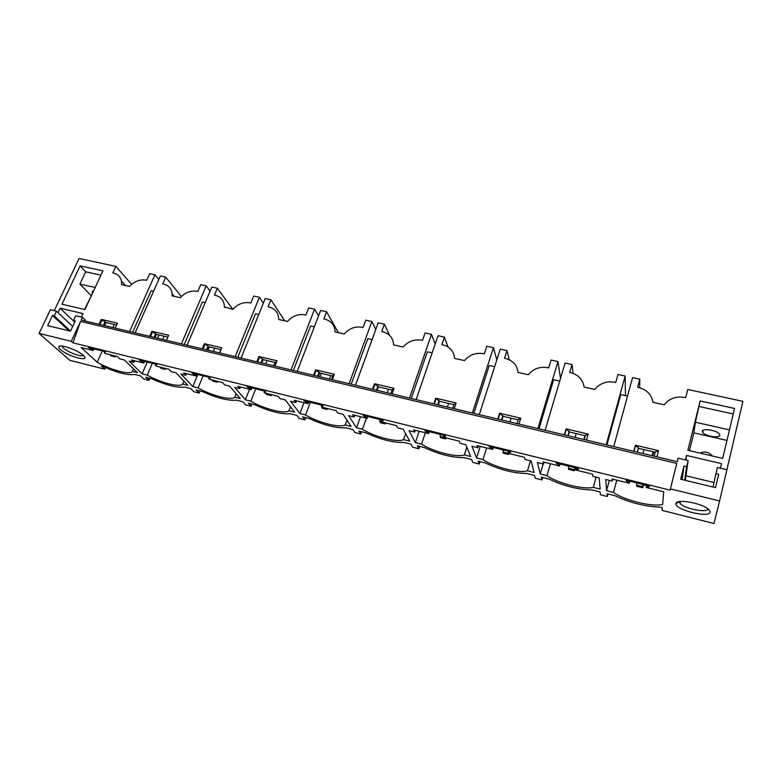 <?xml version="1.0" encoding="UTF-8"?>
<svg xmlns="http://www.w3.org/2000/svg" width="782" height="782" viewBox="0 0 782 782"><rect width="100%" height="100%" fill="white"/><g stroke="black" fill="none" stroke-linecap="round" stroke-linejoin="round"><path stroke-width="1.17" d="M143.829 379.065L148.991 380.375L145.804 377.256L151.728 378.752C166.283 385.223 177.279 387.999 184.728 387.09L190.828 388.625L193.76 391.714L199.107 393.072L196.204 389.983L202.343 391.528C216.946 398.067 228.354 400.951 236.555 400.169L242.87 401.772L245.509 404.832L251.051 406.229L248.441 403.18L254.815 404.783C269.458 411.381 281.295 414.372 290.308 413.746L296.857 415.398L299.174 418.419L304.921 419.875L302.644 416.865L309.252 418.526C323.934 425.193 336.211 428.292 346.094 427.832L352.897 429.553L354.862 432.534L360.834 434.039L358.899 431.068L365.761 432.798C380.482 439.523 393.238 442.749 404.04 442.465L411.107 444.254L412.691 447.177L418.888 448.751L417.344 445.828L424.479 447.627C439.21 454.42 452.475 457.763 464.264 457.675L471.614 459.533L472.787 462.406L479.239 464.039L478.105 461.165L485.524 463.042C500.265 469.894 514.057 473.374 526.902 473.491L534.556 475.427L535.289 478.242L541.994 479.943L541.31 477.128L549.032 479.083C563.773 485.993 578.133 489.62 592.121 489.962L600.087 491.976L600.332 494.723L607.321 496.492L607.125 493.745L615.17 495.778C629.891 502.758 644.857 506.541 660.067 507.117L662.344 507.694L662.11 510.372L714.015 523.52L719.587 500.969L670.389 488.858L670.252 490.167L72.951 342.839L71.289 341.333L39.1 333.406L69.813 360.316L104.729 369.163L101.298 366.015L102.872 366.416C117.378 372.828 127.994 375.507 134.739 374.461L140.613 375.947L143.829 379.065M83.175 355.282L82.99 355.116C77.692 350.17 60.761 344.08 59.041 346.494C58.435 347.14 58.933 348.176 60.537 349.622C68.259 356.758 91.641 362.672 83.175 355.282M239.8 388.644L234.756 387.393L245.353 399.817L250.856 401.195C263.7 408.869 284.922 414.274 288.988 410.794L294.658 412.222L285.235 399.925L280.034 398.634L278.265 396.347L264.619 392.965L264.033 392.232L265.577 391.782L265.059 391.137L246.907 386.65L251.247 389.651L237.845 386.337L239.8 388.644L240.465 386.982M295.85 402.564L290.611 401.254L299.897 413.541L305.596 414.968C318.157 422.651 340.17 428.253 345.194 424.939L351.079 426.415L343.083 414.284L337.677 412.945L336.162 410.687L321.969 407.168L321.461 406.445L323.22 406.034L322.78 405.389L303.895 400.726L308.069 403.727L294.149 400.276L295.85 402.564L296.495 400.863M354.119 417.021L348.664 415.672L356.524 427.783L362.447 429.279C374.676 436.962 397.52 442.778 403.6 439.631L409.709 441.165L403.248 429.22L397.618 427.822L396.396 425.594L381.626 421.938L381.205 421.224L383.19 420.853L382.828 420.217L363.18 415.369L367.159 418.36L352.682 414.773L354.119 417.021L354.745 415.281M414.734 432.075L409.064 430.667L415.369 442.592L421.527 444.147C433.384 451.82 457.118 457.861 464.312 454.909L470.666 456.512L465.886 444.772L460.021 443.316L459.102 441.126L443.726 437.314L443.404 436.61L445.623 436.278L445.349 435.662L424.89 430.608L428.663 433.59L413.58 429.856L414.734 432.075L415.34 430.286M477.841 447.734L471.937 446.268L476.561 457.988L482.963 459.601C494.42 467.274 519.092 473.55 527.488 470.803L534.106 472.475L531.134 460.969L525.025 459.454L524.439 457.304L508.417 453.335L508.202 452.641L510.685 452.358L510.499 451.752L489.17 446.483L492.719 449.445L477.01 445.554L477.841 447.734L478.418 445.906M543.598 464.068L537.439 462.533L540.235 474.009L546.911 475.691C557.918 483.344 583.587 489.884 593.284 487.362L600.175 489.092L599.178 477.861L592.805 476.277L592.59 474.175L575.865 470.041L575.767 469.356L578.533 469.122L578.445 468.535L556.197 463.032L559.492 465.984L543.109 461.927L543.598 464.068L544.155 462.182M629.168 483.237L612.071 479.004L612.179 481.086L605.757 479.493L606.558 490.705L613.518 492.455C624.28 500.294 652.041 507.166 662.628 504.458L663.713 491.79L646.255 487.469L646.284 486.805L649.353 486.629L649.383 486.052L626.138 480.304L629.168 483.237L629.706 481.194M222.567 382.554L209.429 379.299L208.765 378.556L210.123 378.077L209.537 377.423L192.069 373.112L196.556 376.113L183.662 372.916L185.833 375.252L180.984 374.04L192.802 386.591L198.09 387.921C211.218 395.575 231.687 400.795 234.854 397.168L240.309 398.546L229.585 386.113L224.581 384.871L222.567 382.554M168.941 369.28L156.292 366.142L155.559 365.389L156.732 364.881L156.087 364.226L139.264 360.072L143.898 363.073L131.464 359.994L133.849 362.34L129.167 361.186L142.109 373.835L147.221 375.116C160.584 382.76 180.339 387.794 182.665 384.04L187.934 385.36L175.999 372.809L171.18 371.606L168.941 369.28M117.29 356.484L105.091 353.464L104.299 352.711L105.296 352.174L104.602 351.509L88.376 347.501L93.136 350.502L81.162 347.54L97.183 362.242C110.741 370.101 130.77 375.36 132.344 371.372L137.417 372.652L124.377 359.994L119.724 358.84L117.29 356.484M710.095 512.181C710.32 510.939 709.078 509.493 706.371 507.821C697.397 502.083 676.019 499.16 675.98 503.54L675.971 503.637C674.377 509.62 709.342 518.456 710.095 512.181M72.951 342.839L80.546 321.422L676.782 463.394L670.389 488.858M84.915 320.943L85.306 320.121L82.452 317.336L81.181 320.063L677.222 461.654L678.092 458.184L688.131 460.559L686.616 466.668L683.947 466.033L680.682 479.19L715.52 487.636L718.668 474.303L715.96 473.657L717.426 467.48L726.908 469.728L719.587 500.969M82.452 317.336L75.717 315.742L73.498 320.493L75.277 320.923L70.488 331.167L47.673 325.635L52.492 315.488L54.241 315.908L56.48 311.197L50.38 309.75L39.1 333.406M80.546 321.422L71.289 341.333M129.587 331.558L154.944 274.805L149.665 273.671L146.684 280.318L146.029 280.171C139.851 279.194 134.367 281.285 129.548 286.447L121.611 284.687L121.503 281.188C120.565 276.887 117.886 274.179 113.468 273.084L112.823 272.947L115.853 266.388L79.08 258.48L54.261 310.669M57.985 312.605L60.077 308.186L83.039 313.592L81.416 317.091M99.021 324.295L101.269 319.379L105.932 322.467L116.596 324.989M115.179 328.137L117.417 323.181L101.269 319.379M61.964 304.198L80.126 265.89L102.931 270.855L84.915 309.555L61.964 304.198M181.404 343.865L206.213 285.841L200.739 284.658L197.817 291.461L197.142 291.305C190.749 290.288 185.139 292.409 180.29 297.678L172.06 295.86L172.079 293.709C171.424 288.538 168.531 285.293 163.389 283.954L162.724 283.817L165.686 277.121L160.369 275.978L135.071 332.858M149.685 336.328L151.894 331.304L156.439 334.403L167.817 337.091M166.449 340.317L168.638 335.253L151.894 331.304M187.094 345.214L211.844 287.053L217.357 288.235L214.454 295.078L215.148 295.234C221.169 296.867 224.248 300.777 224.405 306.964L232.919 309.33C237.787 303.944 243.534 301.793 250.152 302.859L250.866 303.015L253.71 296.065L259.38 297.287L235.177 356.641M202.264 348.821L204.425 343.679L208.823 346.778L220.739 349.593M219.654 352.956L221.805 347.775L204.425 343.679M241.091 358.048L265.225 298.538L270.943 299.77L268.118 306.769L268.842 306.925C275.284 308.695 278.568 312.878 278.675 319.457L287.532 321.422C292.429 315.918 298.313 313.729 305.175 314.843L305.909 314.999L308.685 307.893L314.569 309.164L291.041 369.915M256.848 361.792L258.95 356.524L263.192 359.632L275.694 362.584M274.912 366.084L277.004 360.776L258.95 356.524M297.18 371.372L320.64 310.464L326.573 311.744L323.836 318.909L324.579 319.066C331.285 320.903 334.774 325.195 335.058 331.939L344.266 333.973C349.183 328.352 355.204 326.123 362.33 327.287L363.092 327.453L365.771 320.18L371.89 321.5L349.104 383.708M313.553 375.262L315.596 369.876L319.672 372.975L332.78 376.074M332.34 379.729L334.364 374.295L315.596 369.876M355.487 385.223L378.195 322.849L384.363 324.178L381.714 331.509L382.486 331.685C389.465 333.582 393.19 337.99 393.649 344.911L403.219 347.022C408.165 341.284 414.333 339.017 421.723 340.229L422.524 340.405L425.105 332.946L431.469 334.315L409.504 398.058M372.515 389.27L374.5 383.747L378.39 386.846L392.144 390.101M392.056 393.913L394.011 388.341L374.5 383.747M416.151 399.631L438.028 335.732L444.44 337.11L441.889 344.618L442.69 344.794C449.963 346.768 453.922 351.304 454.577 358.4L464.537 360.6C469.513 354.725 475.837 352.418 483.511 353.689L484.341 353.865L486.824 346.231L493.442 347.658L472.387 412.994M433.873 403.844L435.779 398.185L439.464 401.283L453.912 404.695M454.215 408.683L456.092 402.974L435.779 398.185M479.307 414.636L500.265 349.124L506.941 350.561L504.498 358.254L505.338 358.439C512.914 360.482 517.137 365.155 518.007 372.437L528.378 374.734L528.857 374.109C533.881 368.527 540.206 366.396 547.84 367.696L548.7 367.882L551.056 360.052L557.957 361.538L537.908 428.556M497.772 419.025L499.59 413.219L503.051 416.307L518.231 419.895M518.965 424.059L520.763 418.204L499.59 413.219M606.226 444.792L625.17 376.005L617.985 374.461L615.747 382.486L614.857 382.29C607.858 381.01 601.837 382.662 596.803 387.227L594.877 389.456L584.066 387.061C582.971 379.573 578.465 374.774 570.567 372.652L569.697 372.457L572.013 364.568L565.054 363.063L545.122 430.276M564.369 434.851L566.1 428.888L569.316 431.967L585.278 435.74M586.471 440.1L588.172 434.088L566.1 428.888M613.753 446.581L632.57 377.598L639.823 379.162L637.633 387.256L638.552 387.452C646.792 389.661 651.592 394.617 652.941 402.31L664.221 404.802L667.603 401.244C672.559 397.52 678.277 396.279 684.739 397.52L685.667 397.715L687.759 389.475L742.9 401.342L726.879 469.718M633.84 451.351L635.473 445.232L635.463 445.867L638.425 447.578L638.415 448.291L655.218 452.27M656.909 456.835L658.503 450.657L635.473 445.232M685.491 459.933L686.606 455.456L721.473 463.648L720.398 468.183M722.715 458.418L687.886 450.295L700.144 400.961L734.533 408.448L722.715 458.418M131.65 284.345L115.853 266.388M158.805 279.487L154.944 274.805M181.385 296.486L165.686 277.121M210.133 291.06L206.213 285.841M232.831 309.31L217.357 288.235M263.339 303.181L259.38 297.287M284.668 320.786L270.943 299.77M318.528 315.938L314.569 309.164M338.401 332.682L326.573 311.744M375.79 329.447L371.89 321.5M389.651 335.449L384.363 324.178M435.203 343.963L431.469 334.315M448.047 346.993L444.44 337.11M496.814 359.906L493.442 347.658M509.248 359.779L506.941 350.561M560.508 378.39L557.957 361.538M573.108 373.385L572.013 364.568M625.473 395.633L625.17 376.005M639.696 387.735L639.823 379.162M104.729 369.163L105.443 367.569M148.991 380.375L149.89 378.293M199.107 393.072L199.996 390.941M251.051 406.229L251.912 404.05M304.921 419.875L305.762 417.647M360.834 434.039L361.646 431.762M418.888 448.751L419.68 446.414M479.239 464.039L479.992 461.644M541.994 479.943L542.718 477.479M607.321 496.492L608.005 493.97M606.93 444.958L620.781 394.597L627.526 396.083M538.994 428.819L553.656 379.749L559.716 381.088M473.833 413.336L489.229 365.497L494.644 366.69M411.283 398.478L427.334 351.802L432.153 352.877M351.186 384.197L367.833 338.645L372.105 339.593M293.397 370.473L310.591 325.986L314.344 326.817M237.787 357.266L255.47 313.797L258.744 314.52M184.239 344.539L202.362 302.048L205.197 302.673M132.637 332.282L151.161 290.728L153.575 291.256M646.284 486.805L646.655 485.378M654.202 456.189L655.394 451.585L658.346 451.302M626.147 480.891L626.294 480.344M633.997 451.39L635.463 445.867M629.158 482.572L629.539 481.145M637.213 452.152L638.425 447.578M637.379 452.192L638.415 448.291M612.179 481.086L612.707 479.161M606.558 490.705L609.364 480.392M613.518 492.455L616.812 480.177M575.767 469.356L576.158 467.968M584.203 439.562L585.474 435.075L587.976 434.763M556.315 463.638L556.471 463.1M564.643 434.909L566.197 429.533M559.365 465.3L559.765 463.922M567.918 435.691L569.198 431.234M559.492 465.984L560.068 463.99M568.221 435.76L569.316 431.967M593.284 487.362L596.109 477.098M550.401 463.736L546.911 475.691M540.235 474.009L543.197 463.961M508.202 452.641L508.613 451.282M517.097 423.619L518.437 419.25L520.538 418.917M489.385 447.099L489.552 446.581M498.144 419.113L499.786 413.873M492.474 448.751L492.895 447.402M501.477 419.905L502.836 415.565M492.719 449.445L493.325 447.509M501.897 420.002L503.051 416.307M527.488 470.803L530.479 460.803M486.629 447.939L482.963 459.601M476.561 457.988L480.236 446.356M443.404 436.61L443.834 435.291M452.719 408.321L454.117 404.059L455.847 403.727M425.193 431.234L425.359 430.726M434.352 403.962L436.063 398.849M428.321 432.876L428.761 431.566M437.725 404.763L439.142 400.521M428.663 433.59L429.298 431.693M438.262 404.89L439.464 401.283M464.312 454.909L466.825 447.079M425.34 432.769L421.527 444.147M415.369 442.592L419.201 431.244M381.205 421.224L381.665 419.934M390.902 393.639L392.359 389.485L393.727 389.162M363.571 416.004L363.747 415.506M373.082 389.407L374.861 384.421M366.719 417.637L367.178 416.356M376.494 390.218L377.97 386.083M367.159 418.36L367.823 416.513M377.129 390.365L378.39 386.846M403.6 439.631L405.643 433.648M366.406 418.175L362.447 429.279M356.524 427.783L360.492 416.708M321.461 406.445L321.93 405.184M331.5 379.524L333.005 375.468L334.031 375.184M314.198 375.419L316.045 370.551M307.541 402.994L308.01 401.743M317.648 376.23L319.173 372.203M308.069 403.727L308.753 401.928M318.382 376.406L319.672 372.975M345.194 424.939L346.944 420.139M321.285 373.356L319.985 376.787M310.366 402.329L305.596 414.968M299.897 413.541L303.993 402.72M264.033 392.232L264.512 391M274.365 365.956L275.919 361.988L276.613 361.753M257.561 361.958L259.468 357.208M250.631 388.918L251.12 387.696M261.041 362.789L262.615 358.85M251.247 389.651L251.941 387.901M261.862 362.985L263.192 359.632M288.988 410.794L290.513 406.816M266.985 360.522L265.655 363.884M255.753 388.84L250.856 401.195M245.353 399.817L249.575 389.24M208.765 378.556L209.263 377.354M219.38 352.887L221.345 348.87M203.056 349.007L205.001 344.363M195.871 375.37L196.37 374.177M206.556 349.837L208.159 345.996M196.556 376.113L197.279 374.402M207.445 350.053L208.823 346.778M234.854 397.168L236.213 393.796M214.63 348.156L213.261 351.441M203.115 375.839L198.09 387.921M192.802 386.591L197.836 374.539M208.002 350.189L209.371 346.905M185.833 375.252L186.517 373.63M155.559 365.389L156.068 364.226M166.429 340.307L168.101 336.514M150.545 336.534L152.539 331.998M143.145 362.32L143.653 361.157M154.064 337.374L155.706 333.611M143.898 363.073L144.631 361.401M155.031 337.599L156.439 334.403M182.665 384.04L183.897 381.117M164.122 336.221L162.724 339.427M152.353 363.307L147.221 375.116M142.109 373.835L147.251 362.046M157.651 338.225L159.049 335.019M133.849 362.34L134.553 360.756M104.299 352.711L104.768 351.665M99.93 324.51L101.963 320.073M92.325 349.75L92.843 348.606M103.468 325.351L105.15 321.676M93.136 350.502L93.889 348.87M104.505 325.595L105.932 322.467M97.183 362.242L102.295 350.942M112.882 327.59L114.309 324.442M133.468 368.821L132.344 371.372M91.396 295.625L84.593 309.477M95.189 287.493L79.92 284.062L91.074 295.557M79.92 284.062L85.688 271.813L100.927 275.156M80.126 265.89L85.688 271.813M93.615 290.875L92.1 292.038L92.667 292.908M56.48 311.197L72.687 326.456M60.077 308.186L74.71 322.125M73.498 320.493L74.857 321.803M52.492 315.488L69.011 330.806M54.241 315.908L70.546 331.06M61.895 346.045L63.342 348.088C67.702 352.193 81.514 357.237 83.263 355.36M699.9 453.101C704.729 451.048 708.834 452.006 712.236 455.974M726.977 440.403L693.869 432.857L689.45 450.657M700.144 400.961L695.413 422.241L693.869 432.857M729.459 429.885L695.413 422.241M702.295 431.283L702.647 432.426C704.875 436.121 719.528 438.565 719.792 435.251L719.44 434.059C717.123 430.305 702.334 427.95 702.295 431.283M686.606 455.456L685.98 460.051M685.97 475.788L714.005 482.553M688.131 460.559L685.335 480.314M686.616 466.668L684.729 480.168M683.947 466.033L682.158 479.542M715.96 473.657L713.018 487.03M699.313 406.532L733.223 413.981M707.847 508.808L707.837 508.857C707.514 513.354 683.849 508.583 680.057 503.344L679.46 501.575M115.101 356.934L111.073 355.937L109.734 354.617L113.771 355.663L115.101 356.934L115.883 356.142M164.005 368.048L165.207 369.368L161.024 368.332L159.802 367.012M163.985 368.097L159.792 367.061M165.207 369.368L165.98 368.547M216.076 380.942L217.161 382.251L212.821 381.176L211.707 379.866M216.047 380.99L211.707 379.915M217.161 382.251L217.924 381.401M275.098 362.437L273.768 365.81M270.103 394.323L271.061 395.614L266.564 394.499L265.577 393.199M270.083 394.372L265.567 393.248M271.061 395.614L271.813 394.754M330.737 375.595L329.457 379.035M326.211 408.214L327.032 409.494L322.36 408.331L321.529 406.523M321.539 406.249L321.588 405.096M326.182 408.263L321.5 407.099M327.032 409.494L327.766 408.605M388.537 389.25L387.295 392.779M384.509 422.651L385.184 423.912L380.326 422.71L379.681 419.445M384.48 422.7L379.612 421.498M385.184 423.912L385.907 423.003M448.614 403.444L447.421 407.06M445.134 437.666L445.642 438.907L440.598 437.656L440.09 434.362M445.105 437.715L440.041 436.464M445.642 438.907L446.356 437.969M511.115 418.214L509.972 421.928M508.339 453.081L508.564 454.508L503.315 453.208L502.963 449.885M508.202 453.335L502.934 452.035M508.564 454.508L509.248 453.54M584.926 435.662L583.851 439.474M576.187 433.59L575.102 437.402M574.946 467.665L574.096 470.764L568.622 469.405L568.436 466.062M573.92 469.611L568.426 468.252M574.096 470.764L575.992 467.919M653.107 451.771L652.09 455.691M643.997 449.611L642.97 453.521M653.703 451.908L652.687 455.828M636.656 482.905L636.685 486.277L636.685 482.914M643.478 484.586L642.433 486.58L636.704 485.163M642.433 486.58L642.403 487.694L644.221 484.772M636.685 486.277L642.403 487.694M224.405 306.964L224.825 307.541M172.079 293.709L174.239 296.339M121.503 281.188L125.374 285.528M60.468 346.025L59.041 346.494M92.1 292.038L92.569 291.031M680.057 503.344L680.516 501.458M679.441 501.682L675.98 503.54M703.174 430.266L702.647 432.426"/></g></svg>
